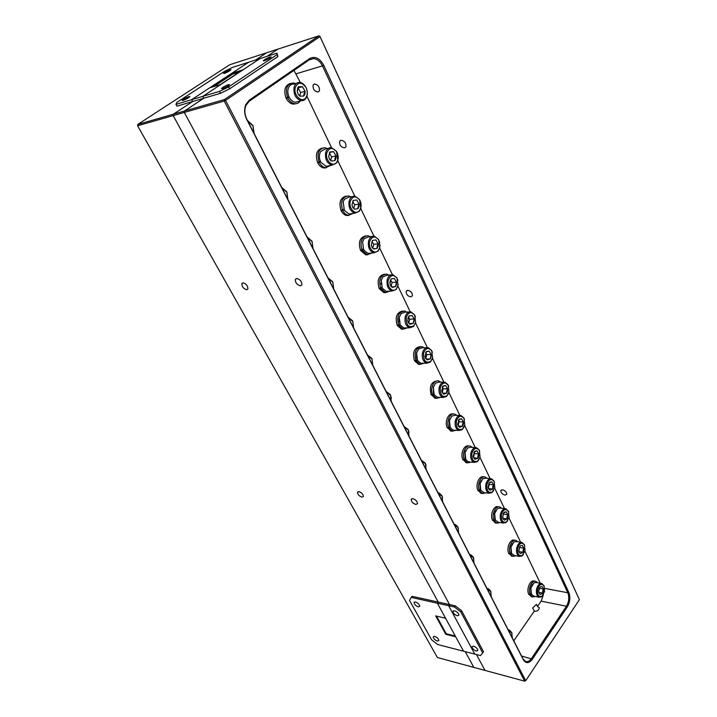 <?xml version="1.0" encoding="UTF-8"?>
<svg xmlns="http://www.w3.org/2000/svg" width="717" height="717" viewBox="0 0 717 717"><rect width="100%" height="100%" fill="white"/><g stroke="black" fill="none" stroke-linecap="round" stroke-linejoin="round"><path stroke-width="1.08" d="M253.935 133.147L252.94 125.807L247.831 121.218M247.446 120.474L252.967 125.529L254.105 133.487M251.685 128.755L250.09 125.636M474.036 563.168L473.426 557.629L470.128 555.523M469.689 554.662L470.89 554.797L473.247 557.019L473.847 558.722M472.602 560.353L471.58 558.355M494.784 518.803L494.506 513.641L495.806 510.513M505.127 508.712L500.179 508.075L497.481 508.622L494.64 513.551L495.357 520.201L498.414 522.326M509.088 517.423L508.389 511.338C505.61 508.254 503.298 509.33 501.443 514.573C501.031 520.641 502.707 523.105 506.462 521.949L509.088 517.423M507.672 520.757L506.032 522.523L503.388 523.025C500.78 521.752 499.803 518.848 500.448 514.331C501.55 510.298 503.388 508.47 505.969 508.819L508.729 512.037M507.788 516.939L507.887 514.734L506.157 511.839L504.472 512.108L503.54 513.103L502.662 517.28L503.209 519.045L504.401 520.166L507.018 518.893L507.788 516.939M503.209 519.045L504.401 520.166L507.018 518.893L507 516.751L507.887 514.734L506.157 511.839L503.54 513.103M502.76 517.835L503.235 513.65M502.895 518.319L507.018 518.893M503.531 514.152L507.887 514.734M458.629 533.063L457.993 527.407L454.578 525.149M454.139 524.288L455.268 524.432L457.822 526.807L458.477 528.689M457.141 530.141L456.084 528.079M328.583 148.24L325.491 148.885L320.624 151.547L319.737 153.689C319.038 156.709 319.459 159.622 321.001 162.445L326.092 166.317L328.888 165.779M337.824 159.837L336.542 151.681C332.554 147.039 329.327 147.388 326.871 152.748C324.577 160.294 333.297 168.244 336.891 162.006L337.824 159.837M325.679 152.47C326.719 149.109 328.637 147.496 331.433 147.648L336.416 151.287C338.074 154.173 338.549 157.184 337.841 160.339L336.802 162.75L332.034 165.179C326.988 163.404 324.864 159.165 325.679 152.47M335.959 158.627L336.085 155.992L333.593 151.654L329.865 151.95L328.637 156.629L329.569 159.282L331.155 160.975L334.875 160.644L335.959 158.627M335.018 158.412L336.085 155.992L333.593 151.654L329.865 151.95L328.637 156.629L329.479 158.977L331.155 160.975L334.875 160.644L335.018 158.412M330.671 160.5L331.621 156.889L329.336 152.927M329.569 152.47L333.593 151.654M331.621 156.889L336.085 155.992M531.019 593.183L530.705 588.101L532.507 584.203M541.317 583.441L536.199 582.482L533.923 582.84L530.867 588.083L531.503 594.357L533.923 596.177M544.588 591.543L543.97 585.816C541.416 583.046 539.283 584.238 537.553 589.41C537.105 594.895 538.521 597.207 541.783 596.338L544.588 591.543M542.688 595.585L541.299 596.876L539.067 597.198C536.827 596.033 536.002 593.362 536.594 589.186C537.687 585.072 539.462 583.199 541.918 583.548L544.212 586.3M543.387 591.175L543.486 589.069L541.891 586.434L540.6 586.64L539.489 587.841L538.673 591.901L539.157 593.533L540.268 594.527L542.679 593.102L543.387 591.175M539.157 593.533L540.268 594.527L542.679 593.102L542.635 590.996L543.486 589.069L541.891 586.434L540.6 586.64M538.628 591.014L539.112 588.603M538.736 592.341L542.679 593.102M539.265 588.263L543.486 589.069M287.804 199.317L286.872 192.264L282.068 188.105M281.673 187.343L286.863 191.923L287.929 199.568M285.689 195.194L284.192 192.264M296.515 83.324L293.818 84.086C291.559 83.979 289.847 85.09 288.673 87.411L288.18 88.756C287.436 91.875 287.902 94.949 289.587 97.978C291.174 100.532 293.101 101.948 295.377 102.235L298.559 101.402M306.948 95.37C307.638 92.421 307.154 89.544 305.505 86.748C301.274 81.837 297.896 82.052 295.341 87.393C292.787 95.522 303.004 104.207 306.356 96.894L306.948 95.37M294.104 87.107C295.117 83.898 296.999 82.338 299.742 82.41C301.938 82.67 303.82 83.997 305.397 86.398C307.226 89.5 307.763 92.69 307.001 95.961L306.347 97.655C305.164 99.797 303.479 100.81 301.301 100.676C295.691 98.821 293.298 94.294 294.104 87.107M304.976 94.017L305.11 91.301L302.457 86.667L298.505 86.748L297.689 87.859L297.214 91.498L298.245 94.366L299.885 96.141L303.829 96.033L304.976 94.017M304.008 93.793L305.11 91.301L302.457 86.667L298.505 86.748L297.214 91.498L298.173 94.097L299.885 96.141L303.829 96.033L304.008 93.793M299.706 95.97L300.647 92.511L297.994 87.904L302.457 86.667M300.647 92.511L305.11 91.301M312.935 248.414L312.047 241.566L307.459 237.721M307.064 236.942L312.012 241.181L313.024 248.593M310.918 244.479L309.493 241.683M333.674 288.924L332.822 282.256L328.413 278.662M328.01 277.864L332.76 281.835L333.737 289.059M331.738 285.142L330.358 282.462M353.598 327.866L352.791 321.359L348.552 317.998M348.139 317.183L352.71 320.911L353.642 327.956M351.742 324.236L350.425 321.655M372.777 365.32L371.989 358.975L367.911 355.829M367.489 355.005L371.899 358.491L372.795 365.365M370.985 361.825L369.712 359.342M352.414 196.53L349.009 197.067L344.393 199.299L343.201 201.961L344.375 210.404L348.982 213.989L351.473 213.639M360.785 207.778L359.602 199.944C355.793 195.508 352.692 195.965 350.317 201.334C348.202 208.468 355.91 215.898 359.584 210.386L360.785 207.778M349.143 201.056C350.201 197.578 352.137 195.938 354.951 196.135L359.468 199.523C361.018 202.257 361.458 205.152 360.776 208.217L359.441 211.112L354.915 213.155C350.263 211.434 348.337 207.401 349.143 201.056M359.002 206.684L359.127 204.103L356.743 199.971L353.176 200.428L352.002 205.035L352.863 207.545L354.404 209.176L357.962 208.692L359.002 206.684M358.088 206.469L359.127 204.103L356.743 199.971L353.176 200.428L352.002 205.035L352.764 207.213L354.404 209.176L357.962 208.692L358.088 206.469M353.714 208.477L354.655 204.766L352.674 201.343M353.114 200.527L356.743 199.971M354.655 204.766L359.127 204.103M372.087 236.467L368.43 236.888L364.039 238.806L362.596 241.871L363.698 250.054L367.929 253.406L370.16 253.191M379.768 247.41L378.666 239.828C374.991 235.57 371.998 236.117 369.685 241.477C367.713 248.288 374.65 255.315 378.343 250.35L379.768 247.41M380.046 244.847L379.741 247.795L378.164 251.067L373.862 252.814C369.524 251.147 367.74 247.275 368.538 241.208C369.613 237.641 371.558 235.974 374.373 236.207L378.513 239.388L379.849 242.955M378.056 246.406L378.173 243.87L375.878 239.908L372.437 240.482L371.307 245.044L372.114 247.446L373.62 249.014L377.052 248.414L378.056 246.406M377.151 246.191L378.173 243.87L375.878 239.908L372.437 240.482L371.307 245.044L372.006 247.096L373.62 249.014L377.052 248.414L377.151 246.191M372.768 248.136L373.709 244.354L371.962 241.351M373.387 248.79L377.052 248.414M373.709 244.354L378.173 243.87M390.989 274.925L387.108 275.229L382.95 276.87L381.265 280.275L382.295 288.225L386.185 291.371L388.184 291.245M398.043 285.563L397.012 278.223C393.472 274.127 390.577 274.754 388.327 280.114C386.481 286.63 392.746 293.271 396.411 288.799L398.043 285.563M398.231 284.541L396.187 289.498L392.109 291.003C388.058 289.381 386.418 285.662 387.198 279.845C388.282 276.197 390.227 274.503 393.033 274.772L396.851 277.748L397.953 280.481M396.393 284.64L396.51 282.157L394.296 278.357L391.043 278.976L389.887 283.556L390.648 285.85L392.109 287.356L395.417 286.648L396.393 284.64M389.958 284.013L392.109 287.356L395.417 286.648L396.51 282.157L394.296 278.357L390.98 279.038L389.824 282.274M381.041 284.246L380.96 283.152M391.115 286.307L392.047 282.471L390.523 279.863M391.643 286.899L395.417 286.648M392.047 282.471L396.51 282.157M409.174 311.985L405.078 312.155L401.153 313.562L399.252 317.281L400.22 325.007L403.805 327.947L405.58 327.902M415.645 322.327L414.677 315.202C411.271 311.268 408.466 311.976 406.27 317.317C406.127 325.285 408.645 328.117 413.826 325.814L415.645 322.327L413.557 326.495L409.712 327.786C405.921 326.217 404.406 322.641 405.168 317.057C406.261 313.338 408.206 311.617 410.993 311.913L414.507 314.709L415.475 317.013M414.05 321.476L414.166 319.038L412.042 315.39L409.057 315.928L407.776 320.633L408.502 322.838L409.927 324.29L413.117 323.475L414.05 321.476M408.502 322.838L409.927 324.29L413.117 323.475L414.166 319.038L412.042 315.39L408.842 316.179L407.812 318.59M399.181 322.157L399.055 318.33M408.798 323.071L409.721 319.19L408.403 316.95M409.237 323.6L413.117 323.475M409.721 319.19L414.166 319.038M480.211 488.877L479.96 483.706L481.035 480.964M490.536 478.678L485.687 478.167L482.81 478.813L480.085 483.599L480.838 490.401L484.181 492.642M494.82 487.632L494.085 481.394C491.217 478.185 488.833 479.216 486.924 484.477C486.529 490.804 488.322 493.323 492.292 492.032L494.82 487.632M493.619 490.616L491.88 492.624L489.057 493.215C486.296 491.889 485.248 488.895 485.911 484.235C487.013 480.238 488.877 478.418 491.503 478.777L493.87 480.82L494.479 482.209M493.475 487.094L493.583 484.853L491.79 481.851L489.926 482.147L489.084 483.052L488.178 487.273L488.752 489.102L489.989 490.276L492.678 489.057L493.475 487.094M488.752 489.102L489.989 490.276L492.678 489.057L492.678 486.906L493.583 484.853L491.79 481.851L489.084 483.052M488.376 488.214L489.2 484.378L488.761 483.625M488.51 488.582L492.678 489.057M489.2 484.378L493.583 484.853M391.231 401.377L390.478 395.184L386.553 392.235M386.122 391.41L390.362 394.673L391.365 398.285M389.501 398.016L388.282 395.623M409.004 436.115L408.287 430.057L404.496 427.296M404.065 426.463L408.161 429.528L409.04 432.369M407.346 432.871L406.172 430.567M426.14 469.59L425.45 463.675L421.793 461.094M421.363 460.251L425.306 463.119L426.104 465.53M424.545 466.462L423.406 464.24M442.676 501.891L442.013 496.11L438.481 493.69M438.042 492.839L439.091 492.982L441.851 495.528L442.568 497.634M441.125 498.871L440.032 496.729M491.27 596.822L490.679 591.426L487.506 589.473M487.067 588.612L488.331 588.738L490.482 590.799L491.046 592.332M489.881 594.115L488.895 592.197M512.297 637.915L511.741 632.681L508.72 630.915M508.272 630.046L509.608 630.153L512.046 633.398M510.979 635.334L510.047 633.505M416.595 358.088L416.595 352.907M426.678 347.718L422.385 347.754L418.692 348.955L416.586 352.943L417.509 360.463L420.798 363.214L422.367 363.223M432.62 357.765L431.706 350.837C428.416 347.064 425.701 347.844 423.577 353.176C423.353 360.759 425.701 363.528 430.621 361.485L432.62 357.765M432.387 358.599L430.325 362.148L426.705 363.25C423.147 361.735 421.748 358.294 422.483 352.916C423.586 349.134 425.522 347.395 428.291 347.7L431.526 350.326L432.387 352.352M431.078 356.985L431.195 354.592L429.142 351.079L426.418 351.554L425.02 356.376L425.71 358.491L427.099 359.889L430.173 358.984L431.078 356.985M425.71 358.491L427.099 359.889L430.173 358.984L431.195 354.592L429.142 351.079L426.05 351.966M425.844 358.509L426.758 354.601L425.611 352.656M426.212 358.975L430.173 358.984M426.758 354.601L431.195 354.592M465.136 457.912L464.912 452.759L465.745 450.464M475.434 447.614L470.693 447.238L467.627 447.991L465.019 452.606L465.817 459.579L468.407 461.847L469.483 461.945M480.067 456.828L479.297 450.437C476.33 447.094 473.865 448.062 471.903 453.341C471.535 459.947 473.453 462.528 477.647 461.085L480.067 456.828M479.09 459.391L477.253 461.694L474.251 462.384C471.311 461.013 470.191 457.921 470.872 453.099C471.983 449.147 473.865 447.345 476.536 447.695L479.081 449.873L479.736 451.369M478.678 456.236L478.786 453.96L476.93 450.841L474.878 451.172L473.202 456.236L473.803 458.127L475.075 459.355L477.854 458.208L478.678 456.236M473.803 458.127L475.075 459.355L477.854 458.208L477.863 456.039L478.786 453.96L476.93 450.841L474.143 451.97M473.525 457.536L474.385 453.592L473.785 452.57M473.74 457.84L477.854 458.208M474.385 453.592L478.786 453.96M433.364 392.602L433.543 386.463M443.536 382.188L439.073 382.089L435.595 383.12L433.301 387.341L434.179 394.664L437.218 397.245L438.598 397.299M448.994 391.948L448.134 385.217C444.952 381.587 442.326 382.439 440.256 387.754C439.978 394.986 442.165 397.693 446.843 395.874L448.994 391.948M448.51 393.463L446.503 396.519L443.097 397.46C439.772 395.999 438.472 392.674 439.189 387.503C440.292 383.658 442.219 381.892 444.952 382.224L447.946 384.688L448.717 386.49M447.507 391.24L447.614 388.883L445.633 385.513L443.16 385.934L441.654 390.846L442.308 392.88L443.653 394.216L446.628 393.23L447.507 391.24M442.308 392.88L443.653 394.216L446.628 393.23L446.664 391.043L447.614 388.883L445.633 385.513L442.649 386.481M442.299 392.683L443.196 388.757L442.237 387.144M442.595 393.095L446.628 393.23M443.196 388.757L447.614 388.883M449.532 425.844L449.344 420.727L449.918 418.979M459.776 415.466L455.161 415.233L451.889 416.111L449.442 420.547L450.267 427.682L453.081 430.101L454.291 430.182M464.795 424.948L463.989 418.387C460.914 414.91 458.369 415.824 456.362 421.121C456.03 428.031 458.073 430.675 462.501 429.053L464.795 424.948M464.069 427.036L462.142 429.68L458.943 430.487C455.815 429.071 454.605 425.871 455.304 420.879C456.415 416.971 458.324 415.197 461.022 415.528L463.782 417.85L464.491 419.481M463.361 424.303L463.469 421.99L461.551 418.746L459.301 419.113L457.706 424.114L458.333 426.077L459.633 427.35L462.519 426.283L463.361 424.303M458.333 426.077L459.633 427.35L462.519 426.283L462.537 424.106L463.469 421.99L461.551 418.746L458.674 419.795M458.19 425.656L459.059 421.73L458.288 420.431M458.432 426.032L462.519 426.283M459.059 421.73L463.469 421.99M511.087 552.278L510.8 547.143L512.332 543.638M521.429 542.339L516.392 541.559L513.892 542.007L510.943 547.089L511.624 553.569L514.376 555.55M525.059 550.773L524.405 544.848C521.725 541.909 519.493 543.038 517.692 548.245C517.262 554.053 518.812 556.446 522.343 555.424L525.059 550.773M523.419 554.447L521.886 555.98L519.44 556.392C517.002 555.173 516.088 552.377 516.715 548.012C517.808 543.952 519.628 542.088 522.155 542.446L524.692 545.44M523.804 550.342L523.903 548.182L522.236 545.404L520.73 545.646L519.717 546.73L518.866 550.853L519.386 552.565L520.542 553.632L523.06 552.278L523.804 550.342M519.386 552.565L520.542 553.632L523.06 552.278L523.034 550.154L523.903 548.182L522.236 545.404L520.73 545.646M518.866 550.898L519.431 547.259M519.009 551.624L523.06 552.278M519.574 547.483L523.903 548.182M220.334 84.579L242.418 70.006L232.29 73.179L210.278 87.653L220.334 84.579M455.268 635.997L446.234 633.765L445.822 634.33L435.685 615.921L445.571 618.224L437.37 603.203L411.253 597.413L409.497 600.371L431.643 639.833L437.576 644.484L463.567 651.215L437.37 603.203L438.23 602.074L449.514 604.565L184.296 112.435L137.601 125.762L437.397 657.525L484.997 670.413L476.447 654.549L484.997 670.413L524.665 681.15L224.224 101.043L184.296 112.435L184.484 111.027L224.421 99.573L318.904 35.85L277.999 49.097L267.047 56.347L277.999 49.097L266.581 52.798L255.664 59.995L266.581 52.798L229.79 64.709L137.789 124.426L173.397 114.209L192.631 101.527L203.807 98.229L184.484 111.027L184.296 112.435L449.514 604.565L448.654 605.704L474.779 654.119L448.654 605.704L437.37 603.203L438.23 602.074L173.2 115.598L173.397 114.209L184.484 111.027L203.807 98.229L220.504 93.309L229.628 88.827L277.9 56.553L276.959 53.175L260.002 58.606L202.821 96.356L260.002 58.606L232.667 67.344L224.367 71.44L176.767 102.45L175.979 104.35L191.645 99.681L248.638 62.236L191.645 99.681L202.821 96.356L203.807 98.229L202.821 96.356L219.51 91.391L228.642 86.909L276.995 54.68L276.959 53.175M445.822 634.33L455.689 636.777L463.567 651.215L480.48 655.589L482.684 652.909L460.771 611.906L454.381 606.976L448.654 605.704L449.514 604.565L455.241 605.829L454.381 606.976M175.979 104.35L176.956 106.161L192.631 101.527L191.645 99.681L192.631 101.527L173.397 114.209L173.2 115.598L438.23 602.074L412.114 596.32L411.253 597.413M473.812 667.384L465.234 651.645L473.812 667.384M213.765 86.587L232.747 74.084L232.29 73.179M239.361 72.023L232.747 74.084M505.037 495.115C502.267 494.282 500.851 492.785 500.807 490.634L502.509 489.81C505.288 490.643 506.695 492.131 506.758 494.291L505.037 495.115M410.814 296.874C407.606 296.148 406.064 294.302 406.189 291.344L407.704 290.322C410.913 291.03 412.463 292.868 412.347 295.843L410.814 296.874M296.668 278.492L295.323 279.46C295.332 282.803 297.062 284.918 300.522 285.796L301.875 284.819C301.857 281.467 300.118 279.352 296.668 278.492M412.822 498.656L411.217 499.435C411.37 501.783 412.92 503.459 415.878 504.463L417.5 503.675C417.33 501.326 415.77 499.65 412.822 498.656M228.499 84.624C225.013 85.968 222.655 87.295 221.436 88.621L222.494 88.612C225.989 87.277 228.356 85.941 229.574 84.615L228.499 84.624M270.049 57.01C266.679 58.328 264.43 59.583 263.309 60.793L264.439 60.739C267.817 59.43 270.076 58.167 271.196 56.957L270.049 57.01M344.563 147.854C340.951 147.227 339.311 145.04 339.652 141.303L340.969 140.254C344.572 140.864 346.221 143.05 345.899 146.797L344.563 147.854M318.142 92.009C314.378 91.418 312.711 89.087 313.141 85.027L314.36 84.014C318.124 84.588 319.8 86.918 319.379 90.987L318.142 92.009M532.641 607.98L534.515 611.287C537.517 611.242 539.094 610.042 539.247 607.702L537.481 606.483L536.45 604.368L532.641 607.98M473.605 646.187L471.965 646.689C472.171 648.491 473.578 649.925 476.187 650.991L477.845 650.48C477.63 648.67 476.222 647.245 473.605 646.187M454.56 610.776L452.947 611.35C453.144 613.259 454.578 614.747 457.258 615.795L458.889 615.222C458.683 613.304 457.24 611.825 454.56 610.776M537.481 606.483L541.165 601.142L543.45 594.572M540.268 583.244L524.943 551.265M520.605 542.213L508.971 517.925M504.517 508.64L494.694 488.143M490.141 478.633L479.942 457.338M475.272 447.596L464.67 425.468M459.875 415.457L448.86 392.477M443.904 382.143L432.485 358.294M427.368 347.62L415.519 322.883M410.223 311.832L397.926 286.173M392.432 274.71L379.669 248.064M373.96 236.162L360.705 208.486M354.772 196.117L337.761 160.608M331.559 147.666L306.921 96.239M300.333 82.5L293.97 70.374M277.389 81.81L278.465 81.066M513.784 640.819L534.219 611.207M318.59 162.347L317.801 162.965C319.397 165.914 321.449 167.599 323.976 168.002L326.396 167.751M322.39 148.016C316.699 149.772 315.104 154.621 317.595 162.544L320.4 161.262M287.427 97.673L286.271 98.489C288.109 101.868 290.457 103.75 293.325 104.126L296.004 103.714M290.394 83.378C284.9 85.368 283.457 90.252 286.047 98.041L288.924 96.687M509.124 553.596L512.18 556.24M515.182 540.313L514.492 540.206C510.253 538.53 506.077 548.254 508.81 553.542L510.343 553.802L511.203 552.628M447.704 427.762L450.787 431.06L452.185 431.15M453.287 414.032L453.18 414.023C448.43 412.481 444.316 421.954 447.283 427.735L448.842 427.834L449.819 426.714M431.598 394.744L434.941 398.285L436.51 398.347M437.029 380.915C431.132 381.865 429.169 386.463 431.141 394.726L432.701 394.78L433.713 393.678M463.263 459.642L466.113 462.725L467.341 462.841M469.008 446.019L468.73 445.992C464.105 444.406 459.964 453.951 462.877 459.606L464.419 459.749L465.369 458.611M414.928 360.543L414.596 360.884L418.54 364.344L420.216 364.379M420.207 346.598C414.292 347.655 412.365 352.307 414.426 360.534L415.985 360.543L417.025 359.459M478.293 490.455L480.946 493.341L482.021 493.466M484.172 476.93L483.751 476.886C479.243 475.263 475.084 484.871 477.934 490.41L479.485 490.589L480.399 489.442M397.648 325.079L397.263 325.455L401.556 329.166L403.357 329.166M402.757 311.035C396.833 312.218 394.942 316.896 397.093 325.097L398.652 325.043L399.728 323.976M379.732 288.288L379.293 288.7L383.962 292.688L385.898 292.644M384.617 274.145C378.71 275.453 376.873 280.177 379.105 288.324L380.673 288.225L381.785 287.167M361.153 250.081L360.633 250.547L365.724 254.84L367.803 254.741M365.769 235.866C359.898 237.309 358.124 242.068 360.445 250.152L362.013 249.991L363.161 248.969M341.866 210.386L341.247 210.915C342.681 213.576 344.536 215.118 346.813 215.53L349.045 215.369M346.15 196.1C340.351 197.686 338.648 202.49 341.05 210.511L343.81 209.274M529.029 594.366L531.718 596.786M535.151 581.254L534.326 581.102C530.257 579.399 526.099 589.186 528.752 594.312L530.266 594.608L531.1 593.425M492.839 520.246L495.295 522.953L496.236 523.087M498.817 506.838L498.261 506.767C493.879 505.109 489.711 514.77 492.507 520.201L494.04 520.417L494.936 519.251M309.69 58.543C315.086 55.872 319.8 58.176 323.815 65.462L568.787 592.35C570.553 597.198 570.069 602.047 567.326 606.896L532.399 659.192C528.985 663.548 525.964 663.745 523.347 659.774L246.809 119.596C244.309 114.335 243.995 109.307 245.859 104.521L249.373 100.084L309.69 58.543L309.475 59.681L249.211 101.24L245.958 105.345C244.237 109.773 244.533 114.415 246.836 119.291L523.105 659.031L525.606 661.486C527.685 662.114 529.648 661.11 531.494 658.493L566.439 606.232C568.984 601.742 569.441 597.252 567.801 592.762L322.551 66.081C320.311 61.563 317.335 59.063 313.643 58.57L309.475 59.681M579.399 599.645L320.006 36.585L225.577 100.38L525.695 680.729L579.399 599.645L319.943 36.388L318.904 35.85L319.943 36.388M514.232 641.688L515.156 643.481M220.504 93.309L219.51 91.391M229.628 88.827L228.642 86.909M277.9 56.553L276.995 54.68M482.684 652.909L483.509 651.753L461.623 610.75L455.241 605.829M461.623 610.75L460.771 611.906M224.421 99.573L224.224 101.043L225.577 100.38L224.421 99.573M525.695 680.729L524.665 681.15L525.695 680.729M495.062 519.574L494.183 520.712L492.651 520.488M494.183 520.712L496.827 523.168L499.955 522.541M501.703 508.272L499.794 506.964C495.42 505.306 491.244 514.985 494.04 520.417M320.598 161.692L317.801 162.965M319.37 162.66C320.965 165.609 323.026 167.294 325.545 167.706L330.654 165.448M327.239 148.518L324.855 147.711C318.536 148.778 316.636 153.617 319.164 162.23M531.207 593.721L530.401 594.877L528.877 594.581M530.401 594.877L532.57 596.956L535.339 596.454M537.607 582.742L535.841 581.379C531.781 579.677 527.613 589.482 530.266 594.608M289.139 97.145L286.271 98.489M287.84 98.068C289.668 101.447 292.025 103.338 294.893 103.723C297.125 103.866 298.917 102.943 300.289 100.945M295.538 83.602L293.11 82.903C286.782 84.059 284.945 88.962 287.616 97.62M343.999 209.687L341.247 210.915M342.816 210.681C344.25 213.352 346.105 214.894 348.381 215.315L353.248 213.388M350.765 196.79L348.417 195.902C342.143 196.906 340.208 201.701 342.618 210.278M363.34 249.364L362.202 250.385L360.633 250.547M362.202 250.385L367.301 254.678L371.935 253.011M370.187 236.691L367.875 235.741C361.646 236.709 359.692 241.459 362.013 249.991M381.955 287.562L380.861 288.601L379.293 288.7M380.861 288.601L385.531 292.59L389.949 291.138M388.856 275.095L386.58 274.082C380.413 275.023 378.442 279.738 380.673 288.225M399.889 324.353L398.831 325.41L397.263 325.455M398.831 325.41L403.115 329.121L407.328 327.848M406.817 312.083L404.585 311.017C398.491 311.94 396.51 316.618 398.652 325.043M480.533 489.774L479.628 490.894L478.087 490.715M479.628 490.894L482.487 493.52L485.767 492.83M487.255 478.329L485.292 477.047C480.784 475.425 476.626 485.042 479.485 490.589M417.177 359.817L416.156 360.893L414.596 360.884M416.156 360.893L420.099 364.353L424.097 363.232M424.097 347.736L421.919 346.616C415.905 347.53 413.933 352.172 415.985 360.543M465.503 458.952L464.571 460.063L463.03 459.92M464.571 460.063L467.663 462.868L471.105 462.098M472.306 447.363L470.28 446.117C465.656 444.522 461.515 454.076 464.419 459.749M433.857 394.027L432.871 395.121L431.311 395.067M432.871 395.121L436.492 398.347L440.301 397.361M440.758 382.125L438.625 380.96C433.749 379.454 429.68 388.874 432.701 394.78M449.953 427.054L448.994 428.157L447.444 428.058M448.994 428.157L452.337 431.168L455.958 430.29M456.81 415.313L454.73 414.103C449.98 412.553 445.875 422.044 448.842 427.834M511.329 552.932L510.477 554.08L508.953 553.829M510.477 554.08L512.906 556.365L515.864 555.8M517.862 541.783L516.025 540.448C511.786 538.763 507.609 548.496 510.343 553.802M358.912 491.629L357.55 492.283C357.711 494.533 359.19 496.164 361.986 497.159L363.367 496.505C363.205 494.246 361.718 492.624 358.912 491.629M242.955 282.839L241.844 283.618C241.889 286.782 243.529 288.817 246.782 289.731L247.903 288.942C247.849 285.778 246.2 283.744 242.955 282.839M229.996 69.755C226.76 71.037 224.582 72.256 223.462 73.43L224.448 73.385C227.692 72.112 229.87 70.884 230.991 69.71L229.996 69.755M188.938 96.58C185.586 97.879 183.31 99.179 182.1 100.461L183.014 100.452C186.366 99.152 188.652 97.853 189.862 96.571L188.938 96.58M415.537 601.993L414.085 602.504C414.283 604.368 415.672 605.82 418.253 606.86L419.714 606.358C419.517 604.485 418.119 603.033 415.537 601.993M434.726 636.373L433.247 636.83C433.453 638.596 434.816 639.994 437.334 641.052L438.822 640.595C438.616 638.829 437.245 637.422 434.726 636.373M436.519 616.118L446.234 633.765M137.601 125.762L137.789 124.426M521.564 656.001L532.399 659.192M567.326 606.896L566.439 606.232L541.165 601.142M544.741 588.379L567.801 592.762L568.787 592.35M323.815 65.462L296.166 73.788M523.105 659.031L523.347 659.774M249.373 100.084L249.211 101.24M473.426 557.629L473.247 557.019M508.389 511.338L508.165 510.746M503.388 523.025L497.598 522.209M506.462 521.949L506.032 522.523M457.993 527.407L457.822 526.807M332.034 165.179L326.092 166.317M336.891 162.006L336.802 162.75M543.97 585.816L543.728 585.189M539.067 597.198L533.349 596.06M541.783 596.338L541.299 596.876M301.301 100.676L295.377 102.235M297.689 88.379L297.689 87.859M306.356 96.894L306.347 97.655M352.791 321.359L352.71 320.911M371.989 358.975L371.899 358.491M354.915 213.155L348.982 213.989M359.584 210.386L359.441 211.112M373.862 252.814L367.929 253.406M378.343 250.35L378.164 251.067M397.012 278.223L396.851 277.748M392.109 291.003L386.185 291.371M396.411 288.799L396.187 289.498M414.677 315.202L414.507 314.709M409.712 327.786L403.805 327.947M413.826 325.814L413.557 326.495M494.085 481.394L493.87 480.82M489.057 493.215L483.24 492.534M492.292 492.032L491.88 492.624M390.478 395.184L390.362 394.673M408.287 430.057L408.161 429.528M425.45 463.675L425.306 463.119M442.013 496.11L441.851 495.528M490.679 591.426L490.482 590.799M487.632 588.594L486.995 588.469M511.741 632.681L511.535 632.027M509.043 630.028L508.156 629.822M431.706 350.837L431.526 350.326M426.705 363.25L420.798 363.214M430.621 361.485L430.325 362.148M479.297 450.437L479.081 449.873M474.251 462.384L468.407 461.847M477.647 461.085L477.253 461.694M448.134 385.217L447.946 384.688M443.097 397.46L437.218 397.245M446.843 395.874L446.503 396.519M463.989 418.387L463.782 417.85M458.943 430.487L453.081 430.101M462.501 429.053L462.142 429.68M524.405 544.848L524.172 544.239M519.44 556.392L513.677 555.433M522.343 555.424L521.886 555.98M500.807 490.634L501.291 490.007M406.189 291.344L407.122 290.439M296.39 278.537L295.323 279.46M411.782 498.781L411.217 499.435M339.652 141.303L340.996 140.254M313.141 85.027L314.638 83.961M453.314 610.866L452.947 611.35M313.643 58.57L309.099 59.941M245.958 105.345L245.859 104.521M496.827 523.168L495.295 522.953M325.545 167.706L323.976 168.002M532.57 596.956L531.055 596.652M294.893 103.723L293.325 104.126M348.381 215.315L346.813 215.53M367.301 254.678L365.724 254.84M385.531 292.59L383.962 292.688M403.115 329.121L401.556 329.166M482.487 493.52L480.946 493.341M420.099 364.353L418.54 364.344M467.663 462.868L466.113 462.725M436.492 398.347L434.941 398.285M452.337 431.168L450.787 431.06M512.906 556.365L511.373 556.105M358.061 491.71L357.55 492.283M242.749 282.874L241.844 283.618M414.435 602.056L414.085 602.504"/></g></svg>
